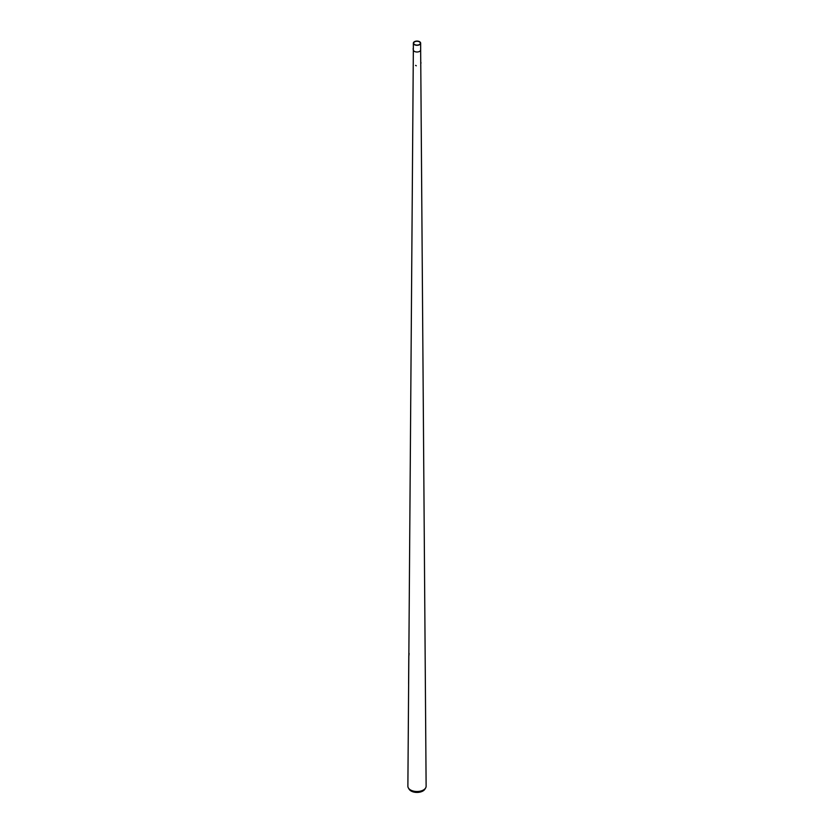 <?xml version="1.0" encoding="UTF-8"?>
<svg xmlns="http://www.w3.org/2000/svg" width="834" height="834" viewBox="0 0 834 834"><rect width="100%" height="100%" fill="white"/><g stroke="black" fill="none" stroke-linecap="round" stroke-linejoin="round"><path stroke-width="1.25" d="M419.585 44.682A3.659 2.106 180 0 1 415.603 45.14A3.659 2.106 180 0 1 413.341 43.191A3.659 2.106 180 0 1 414.415 41.7A3.659 2.106 180 0 1 418.397 41.241A3.659 2.106 180 0 1 420.659 43.191A3.659 2.106 180 0 1 419.585 44.682M420.659 43.191L420.659 49.894A3.659 2.106 180 0 1 419.585 51.395A3.659 2.106 180 0 1 415.603 51.844A3.659 2.106 180 0 1 413.341 49.894L407.878 786.233A9.122 5.265 180 0 0 408.379 787.963A9.122 5.265 180 0 0 423.443 789.975A9.122 5.265 180 0 0 425.621 787.963A9.122 5.265 180 0 0 426.122 786.233L420.659 49.894A3.659 2.106 180 0 1 419.585 51.395A3.659 2.106 180 0 1 415.593 51.844A3.659 2.106 180 0 1 413.341 49.894L413.341 49.54M414.644 41.836A3.326 1.918 180 0 1 418.272 41.419A3.326 1.918 180 0 1 420.326 43.191A3.326 1.918 180 0 1 419.356 44.546A3.326 1.918 180 0 1 415.728 44.963A3.326 1.918 180 0 1 413.674 43.191A3.326 1.918 180 0 1 414.644 41.836M425.621 787.963L424.913 789.162A8.361 4.827 180 0 1 422.911 791.007A8.361 4.827 180 0 1 409.087 789.162L408.379 787.963M408.921 655.597L409.108 653.429M408.796 655.587L408.608 684.068M413.247 49.373L413.08 48.841L413.247 49.373M413.226 49.529L413.111 48.779M416.218 65.782L415.676 65.386L416.218 65.782M416.281 65.803L415.582 65.386L416.281 65.803M420.899 62.362L420.857 62.925M420.795 62.519L420.993 63.082M413.341 43.191L413.341 48.706"/></g></svg>
